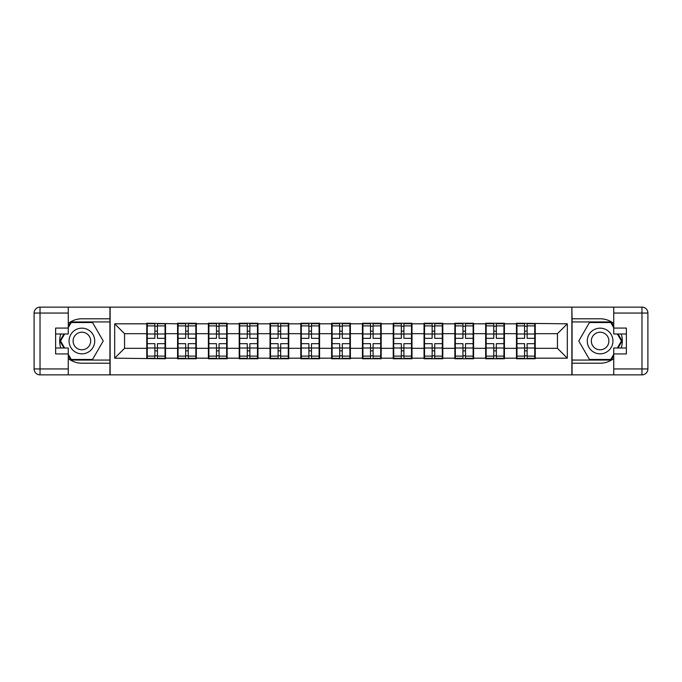 <?xml version="1.0" encoding="UTF-8"?>
<svg xmlns="http://www.w3.org/2000/svg" width="682" height="682" viewBox="0 0 682 682"><rect width="100%" height="100%" fill="white"/><g stroke="black" fill="none" stroke-linecap="round" stroke-linejoin="round"><path stroke-width="1.02" d="M68.268 358.544A22.216 22.216 0 0 0 81.891 363.216L109.938 363.216L109.938 374.87L572.062 374.87L572.062 363.216L600.109 363.216A22.216 22.216 0 0 0 613.732 358.544M535.234 339.517L534.739 339.517M516.965 339.517L516.47 339.517M516.47 342.483L516.965 342.483M534.739 342.483L535.234 342.483M504.424 339.517L503.93 339.517M486.155 339.517L485.661 339.517M485.661 342.483L486.155 342.483M503.93 342.483L504.424 342.483M473.615 339.517L473.12 339.517M455.346 339.517L454.851 339.517M454.851 342.483L455.346 342.483M473.12 342.483L473.615 342.483M442.806 339.517L442.311 339.517M424.536 339.517L424.042 339.517M424.042 342.483L424.536 342.483M442.311 342.483L442.806 342.483M411.996 339.517L411.502 339.517M393.727 339.517L393.233 339.517M393.233 342.483L393.727 342.483M411.502 342.483L411.996 342.483M381.187 339.517L380.692 339.517M362.918 339.517L362.432 339.517M362.432 342.483L362.918 342.483M380.692 342.483L381.187 342.483M350.377 339.517L349.883 339.517M332.117 339.517L331.623 339.517M331.623 342.483L332.117 342.483M349.883 342.483L350.377 342.483M319.568 339.517L319.082 339.517M301.308 339.517L300.813 339.517M300.813 342.483L301.308 342.483M319.082 342.483L319.568 342.483M288.767 339.517L288.273 339.517M270.498 339.517L270.004 339.517M270.004 342.483L270.498 342.483M288.273 342.483L288.767 342.483M257.958 339.517L257.464 339.517M239.689 339.517L239.194 339.517M239.194 342.483L239.689 342.483M257.464 342.483L257.958 342.483M227.149 339.517L226.654 339.517M208.88 339.517L208.385 339.517M208.385 342.483L208.88 342.483M226.654 342.483L227.149 342.483M196.339 339.517L195.845 339.517M178.07 339.517L177.576 339.517M177.576 342.483L178.07 342.483M195.845 342.483L196.339 342.483M613.732 323.456A22.216 22.216 0 0 0 600.109 318.784L572.062 318.784L571.866 307.13L571.866 374.87M571.866 307.13L109.938 307.13L109.938 318.784L81.891 318.784A22.216 22.216 0 0 0 68.268 323.456M110.134 374.87L110.134 307.13M557.45 348.306L557.45 333.694L535.234 333.694L535.234 348.306L557.45 348.306L567.322 358.178L567.322 323.822L516.47 323.225L516.47 333.694L504.424 333.694L504.424 348.306L516.47 348.306L516.47 333.694M567.322 358.178L535.234 358.178L535.234 358.775L516.47 358.775L516.47 358.178L504.424 358.178L504.424 358.775L485.661 358.775L485.661 358.178L473.615 358.178L473.615 358.775L454.851 358.775L454.851 358.178L442.806 358.178L442.806 358.775L424.042 358.775L424.042 358.178L411.996 358.178L411.996 358.775L393.233 358.775L393.233 358.178L381.187 358.178L381.187 358.775L362.432 358.775L362.432 358.178L350.377 358.178L350.377 358.775L331.623 358.775L331.623 358.178L319.568 358.178L319.568 358.775L300.813 358.775L300.813 358.178L288.767 358.178L288.767 358.775L270.004 358.775L270.004 358.178L257.958 358.178L257.958 358.775L239.194 358.775L239.194 358.178L227.149 358.178L227.149 358.775L208.385 358.775L208.385 358.178L196.339 358.178L196.339 358.775L177.576 358.775L177.576 358.178L165.53 358.178L165.53 358.775L114.678 358.178L114.678 323.822L146.766 323.822L146.766 333.694L124.55 333.694L124.55 348.306L146.766 348.306L146.766 333.694M516.47 323.822L504.424 323.822L504.424 323.225L485.661 323.225L485.661 323.822L473.615 323.822L473.615 323.225L454.851 323.225L454.851 323.822L442.806 323.822L442.806 323.225L424.042 323.225L424.042 323.822L411.996 323.822L411.996 323.225L393.233 323.225L393.233 323.822L381.187 323.822L381.187 323.225L362.432 323.225L362.432 323.822L350.377 323.822L350.377 323.225L331.623 323.225L331.623 323.822L319.568 323.822L319.568 323.225L300.813 323.225L300.813 323.822L288.767 323.822L288.767 323.225L270.004 323.225L270.004 323.822L257.958 323.822L257.958 323.225L239.194 323.225L239.194 323.822L227.149 323.822L227.149 323.225L208.385 323.225L208.385 323.822L196.339 323.822L196.339 323.225L177.576 323.225L177.576 323.822L146.766 323.225L146.766 323.822M516.47 348.306L516.47 358.178M504.424 348.306L504.424 358.178M504.424 323.822L504.424 333.694M473.615 348.306L485.661 348.306L485.661 333.694L473.615 333.694L473.615 358.178M485.661 348.306L485.661 358.178M485.661 323.822L485.661 333.694M473.615 323.822L473.615 333.694M442.806 348.306L454.851 348.306L454.851 333.694L442.806 333.694L442.806 358.178M454.851 348.306L454.851 358.178M454.851 323.822L454.851 333.694M442.806 323.822L442.806 333.694M411.996 348.306L424.042 348.306L424.042 333.694L411.996 333.694L411.996 358.178M424.042 348.306L424.042 358.178M424.042 323.822L424.042 333.694M411.996 323.822L411.996 333.694M381.187 348.306L393.233 348.306L393.233 333.694L381.187 333.694L381.187 358.178M393.233 348.306L393.233 358.178M393.233 323.822L393.233 333.694M381.187 323.822L381.187 333.694M350.377 348.306L362.432 348.306L362.432 333.694L350.377 333.694L350.377 358.178M362.432 348.306L362.432 358.178M362.432 323.822L362.432 333.694M350.377 323.822L350.377 333.694M319.568 348.306L331.623 348.306L331.623 333.694L319.568 333.694L319.568 358.178M331.623 348.306L331.623 358.178M331.623 323.822L331.623 333.694M319.568 323.822L319.568 333.694M288.767 348.306L300.813 348.306L300.813 333.694L288.767 333.694L288.767 358.178M300.813 348.306L300.813 358.178M300.813 323.822L300.813 333.694M288.767 323.822L288.767 333.694M257.958 348.306L270.004 348.306L270.004 333.694L257.958 333.694L257.958 358.178M270.004 348.306L270.004 358.178M270.004 323.822L270.004 333.694M257.958 323.822L257.958 333.694M227.149 348.306L239.194 348.306L239.194 333.694L227.149 333.694L227.149 358.178M239.194 348.306L239.194 358.178M239.194 323.822L239.194 333.694M227.149 323.822L227.149 333.694M196.339 348.306L208.385 348.306L208.385 333.694L196.339 333.694L196.339 358.178M208.385 348.306L208.385 358.178M208.385 323.822L208.385 333.694M196.339 323.822L196.339 333.694M165.53 348.306L177.576 348.306L177.576 333.694L165.53 333.694L165.53 358.178M177.576 348.306L177.576 358.178M177.576 323.822L177.576 333.694M165.53 323.822L165.53 333.694M165.53 339.517L165.035 339.517M147.261 339.517L146.766 339.517M146.766 342.483L147.261 342.483M165.035 342.483L165.53 342.483M146.766 348.306L146.766 358.178M124.55 348.306L114.678 358.178M114.678 323.822L124.55 333.694M535.234 348.306L535.234 358.178M535.234 323.822L535.234 333.694M567.322 323.822L557.45 333.694M147.261 334.001L154.865 334.001L154.865 323.72L147.261 323.72L147.261 343.668L154.865 343.668L154.865 347.999L157.431 347.982L157.431 343.668L165.035 343.668L165.035 323.72L157.431 323.72L157.431 325.885L165.035 325.885M154.865 331.137L157.431 331.137M157.431 326.192L154.865 326.192M147.261 338.332L154.865 338.332L154.865 334.001L157.431 334.018L157.431 338.332L165.035 338.332M147.261 325.885L154.865 325.885M154.865 355.808L157.431 355.808M154.865 350.863L157.431 350.863M147.261 358.28L154.865 358.28L154.865 356.115L147.261 356.115L147.261 358.28M147.261 343.668L147.261 347.999L154.865 347.999L154.865 356.115M147.261 347.999L147.261 356.115M165.035 343.668L165.035 358.28L157.431 358.28L157.431 356.115L165.035 356.115M165.035 347.999L157.431 347.999L157.431 356.115M165.035 334.001L157.431 334.001L157.431 325.885M178.07 334.001L185.675 334.001L185.675 323.72L178.07 323.72L178.07 343.668L185.675 343.668L185.675 347.999L188.241 347.982L188.241 343.668L195.845 343.668L195.845 323.72L188.241 323.72L188.241 325.885L195.845 325.885M185.675 331.137L188.241 331.137M188.241 326.192L185.675 326.192M178.07 338.332L185.675 338.332L185.675 334.001L188.241 334.018L188.241 338.332L195.845 338.332M178.07 325.885L185.675 325.885M185.675 355.808L188.241 355.808M185.675 350.863L188.241 350.863M178.07 358.28L185.675 358.28L185.675 356.115L178.07 356.115L178.07 358.28M178.07 343.668L178.07 347.999L185.675 347.999L185.675 356.115M178.07 347.999L178.07 356.115M195.845 343.668L195.845 358.28L188.241 358.28L188.241 356.115L195.845 356.115M195.845 347.999L188.241 347.999L188.241 356.115M195.845 334.001L188.241 334.001L188.241 325.885M208.88 334.001L216.484 334.001L216.484 323.72L208.88 323.72L208.88 343.668L216.484 343.668L216.484 347.999L219.05 347.982L219.05 343.668L226.654 343.668L226.654 323.72L219.05 323.72L219.05 325.885L226.654 325.885M216.484 331.137L219.05 331.137M219.05 326.192L216.484 326.192M208.88 338.332L216.484 338.332L216.484 334.001L219.05 334.018L219.05 338.332L226.654 338.332M208.88 325.885L216.484 325.885M216.484 355.808L219.05 355.808M216.484 350.863L219.05 350.863M208.88 358.28L216.484 358.28L216.484 356.115L208.88 356.115L208.88 358.28M208.88 343.668L208.88 347.999L216.484 347.999L216.484 356.115M208.88 347.999L208.88 356.115M226.654 343.668L226.654 358.28L219.05 358.28L219.05 356.115L226.654 356.115M226.654 347.999L219.05 347.999L219.05 356.115M226.654 334.001L219.05 334.001L219.05 325.885M239.689 334.001L247.293 334.001L247.293 323.72L239.689 323.72L239.689 343.668L247.293 343.668L247.293 347.999L249.859 347.982L249.859 343.668L257.464 343.668L257.464 323.72L249.859 323.72L249.859 325.885L257.464 325.885M247.293 331.137L249.859 331.137M249.859 326.192L247.293 326.192M239.689 338.332L247.293 338.332L247.293 334.001L249.859 334.018L249.859 338.332L257.464 338.332M239.689 325.885L247.293 325.885M247.293 355.808L249.859 355.808M247.293 350.863L249.859 350.863M239.689 358.28L247.293 358.28L247.293 356.115L239.689 356.115L239.689 358.28M239.689 343.668L239.689 347.999L247.293 347.999L247.293 356.115M239.689 347.999L239.689 356.115M257.464 343.668L257.464 358.28L249.859 358.28L249.859 356.115L257.464 356.115M257.464 347.999L249.859 347.999L249.859 356.115M257.464 334.001L249.859 334.001L249.859 325.885M270.498 334.001L278.103 334.001L278.103 323.72L270.498 323.72L270.498 343.668L278.103 343.668L278.103 347.999L280.669 347.982L280.669 343.668L288.273 343.668L288.273 323.72L280.669 323.72L280.669 325.885L288.273 325.885M278.103 331.137L280.669 331.137M280.669 326.192L278.103 326.192M270.498 338.332L278.103 338.332L278.103 334.001L280.669 334.018L280.669 338.332L288.273 338.332M270.498 325.885L278.103 325.885M278.103 355.808L280.669 355.808M278.103 350.863L280.669 350.863M270.498 358.28L278.103 358.28L278.103 356.115L270.498 356.115L270.498 358.28M270.498 343.668L270.498 347.999L278.103 347.999L278.103 356.115M270.498 347.999L270.498 356.115M288.273 343.668L288.273 358.28L280.669 358.28L280.669 356.115L288.273 356.115M288.273 347.999L280.669 347.999L280.669 356.115M288.273 334.001L280.669 334.001L280.669 325.885M301.308 334.001L308.912 334.001L308.912 323.72L301.308 323.72L301.308 343.668L308.912 343.668L308.912 347.999L311.478 347.982L311.478 343.668L319.082 343.668L319.082 323.72L311.478 323.72L311.478 325.885L319.082 325.885M308.912 331.137L311.478 331.137M311.478 326.192L308.912 326.192M301.308 338.332L308.912 338.332L308.912 334.001L311.478 334.018L311.478 338.332L319.082 338.332M301.308 325.885L308.912 325.885M308.912 355.808L311.478 355.808M308.912 350.863L311.478 350.863M301.308 358.28L308.912 358.28L308.912 356.115L301.308 356.115L301.308 358.28M301.308 343.668L301.308 347.999L308.912 347.999L308.912 356.115M301.308 347.999L301.308 356.115M319.082 343.668L319.082 358.28L311.478 358.28L311.478 356.115L319.082 356.115M319.082 347.999L311.478 347.999L311.478 356.115M319.082 334.001L311.478 334.001L311.478 325.885M75.472 352.117A12.839 12.839 0 0 0 93.008 347.419A12.839 12.839 0 0 0 88.31 329.883A12.839 12.839 0 0 0 70.775 334.581A12.839 12.839 0 0 0 75.472 352.117M77.501 348.613A8.789 8.789 0 0 0 89.504 345.39A8.789 8.789 0 0 0 86.29 333.387A8.789 8.789 0 0 0 74.278 336.61A8.789 8.789 0 0 0 77.501 348.613M68.268 327.675L71.235 322.535L92.556 322.535L103.212 341L92.556 359.465L71.235 359.465L68.268 354.325M64.62 348.008L60.57 341L64.62 333.992M593.69 352.117A12.839 12.839 0 0 0 611.225 347.419A12.839 12.839 0 0 0 606.528 329.883A12.839 12.839 0 0 0 588.992 334.581A12.839 12.839 0 0 0 593.69 352.117M595.71 348.613A8.789 8.789 0 0 0 607.722 345.39A8.789 8.789 0 0 0 604.499 333.387A8.789 8.789 0 0 0 592.496 336.61A8.789 8.789 0 0 0 595.71 348.613M613.732 354.325L610.765 359.465L589.444 359.465L578.788 341L589.444 322.535L610.765 322.535L613.732 327.675M617.381 333.992L621.43 341L617.381 348.008M60.809 333.992A22.216 22.216 0 0 0 60.809 348.008M109.938 307.13L68.268 307.13L68.268 333.992L55.626 333.992M109.938 374.87L40.025 374.87A5.925 5.925 0 0 1 34.1 368.945L34.1 313.055A5.925 5.925 0 0 1 40.025 307.13L68.268 307.13M109.938 363.216L109.938 318.784M55.626 348.008L68.268 348.008L68.268 374.87M68.268 328.068L55.626 328.068L55.626 353.932L68.268 353.932M109.938 321.938L70.885 321.938L68.268 326.49M68.268 355.51L70.885 360.062L109.938 360.062M63.938 333.992L59.888 341L63.938 348.008M621.191 348.008A22.216 22.216 0 0 0 621.191 333.992M572.062 374.87L613.732 374.87L613.732 348.008L626.374 348.008M572.062 307.13L641.975 307.13A5.925 5.925 0 0 1 647.9 313.055L647.9 368.945A5.925 5.925 0 0 1 641.975 374.87L613.732 374.87M572.062 318.784L572.062 363.216M626.374 333.992L613.732 333.992L613.732 307.13M613.732 353.932L626.374 353.932L626.374 328.068L613.732 328.068M572.062 360.062L611.115 360.062L613.732 355.51M613.732 326.49L611.115 321.938L572.062 321.938M618.062 348.008L622.112 341L618.062 333.992M332.117 334.001L339.713 334.001L339.713 323.72L332.117 323.72L332.117 343.668L339.713 343.668L339.713 347.999L342.287 347.982L342.287 343.668L349.883 343.668L349.883 323.72L342.287 323.72L342.287 325.885L349.883 325.885M339.713 331.137L342.287 331.137M342.287 326.192L339.713 326.192M332.117 338.332L339.713 338.332L339.713 334.001L342.287 334.018L342.287 338.332L349.883 338.332M332.117 325.885L339.713 325.885M339.713 355.808L342.287 355.808M339.713 350.863L342.287 350.863M332.117 358.28L339.713 358.28L339.713 356.115L332.117 356.115L332.117 358.28M332.117 343.668L332.117 347.999L339.713 347.999L339.713 356.115M332.117 347.999L332.117 356.115M349.883 343.668L349.883 358.28L342.287 358.28L342.287 356.115L349.883 356.115M349.883 347.999L342.287 347.999L342.287 356.115M349.883 334.001L342.287 334.001L342.287 325.885M362.918 334.001L370.522 334.001L370.522 323.72L362.918 323.72L362.918 343.668L370.522 343.668L370.522 347.999L373.088 347.982L373.088 343.668L380.692 343.668L380.692 323.72L373.088 323.72L373.088 325.885L380.692 325.885M370.522 331.137L373.088 331.137M373.088 326.192L370.522 326.192M362.918 338.332L370.522 338.332L370.522 334.001L373.088 334.018L373.088 338.332L380.692 338.332M362.918 325.885L370.522 325.885M370.522 355.808L373.088 355.808M370.522 350.863L373.088 350.863M362.918 358.28L370.522 358.28L370.522 356.115L362.918 356.115L362.918 358.28M362.918 343.668L362.918 347.999L370.522 347.999L370.522 356.115M362.918 347.999L362.918 356.115M380.692 343.668L380.692 358.28L373.088 358.28L373.088 356.115L380.692 356.115M380.692 347.999L373.088 347.999L373.088 356.115M380.692 334.001L373.088 334.001L373.088 325.885M393.727 334.001L401.331 334.001L401.331 323.72L393.727 323.72L393.727 343.668L401.331 343.668L401.331 347.999L403.897 347.982L403.897 343.668L411.502 343.668L411.502 323.72L403.897 323.72L403.897 325.885L411.502 325.885M401.331 331.137L403.897 331.137M403.897 326.192L401.331 326.192M393.727 338.332L401.331 338.332L401.331 334.001L403.897 334.018L403.897 338.332L411.502 338.332M393.727 325.885L401.331 325.885M401.331 355.808L403.897 355.808M401.331 350.863L403.897 350.863M393.727 358.28L401.331 358.28L401.331 356.115L393.727 356.115L393.727 358.28M393.727 343.668L393.727 347.999L401.331 347.999L401.331 356.115M393.727 347.999L393.727 356.115M411.502 343.668L411.502 358.28L403.897 358.28L403.897 356.115L411.502 356.115M411.502 347.999L403.897 347.999L403.897 356.115M411.502 334.001L403.897 334.001L403.897 325.885M424.536 334.001L432.141 334.001L432.141 323.72L424.536 323.72L424.536 343.668L432.141 343.668L432.141 347.999L434.707 347.982L434.707 343.668L442.311 343.668L442.311 323.72L434.707 323.72L434.707 325.885L442.311 325.885M432.141 331.137L434.707 331.137M434.707 326.192L432.141 326.192M424.536 338.332L432.141 338.332L432.141 334.001L434.707 334.018L434.707 338.332L442.311 338.332M424.536 325.885L432.141 325.885M432.141 355.808L434.707 355.808M432.141 350.863L434.707 350.863M424.536 358.28L432.141 358.28L432.141 356.115L424.536 356.115L424.536 358.28M424.536 343.668L424.536 347.999L432.141 347.999L432.141 356.115M424.536 347.999L424.536 356.115M442.311 343.668L442.311 358.28L434.707 358.28L434.707 356.115L442.311 356.115M442.311 347.999L434.707 347.999L434.707 356.115M442.311 334.001L434.707 334.001L434.707 325.885M455.346 334.001L462.95 334.001L462.95 323.72L455.346 323.72L455.346 343.668L462.95 343.668L462.95 347.999L465.516 347.982L465.516 343.668L473.12 343.668L473.12 323.72L465.516 323.72L465.516 325.885L473.12 325.885M462.95 331.137L465.516 331.137M465.516 326.192L462.95 326.192M455.346 338.332L462.95 338.332L462.95 334.001L465.516 334.018L465.516 338.332L473.12 338.332M455.346 325.885L462.95 325.885M462.95 355.808L465.516 355.808M462.95 350.863L465.516 350.863M455.346 358.28L462.95 358.28L462.95 356.115L455.346 356.115L455.346 358.28M455.346 343.668L455.346 347.999L462.95 347.999L462.95 356.115M455.346 347.999L455.346 356.115M473.12 343.668L473.12 358.28L465.516 358.28L465.516 356.115L473.12 356.115M473.12 347.999L465.516 347.999L465.516 356.115M473.12 334.001L465.516 334.001L465.516 325.885M486.155 334.001L493.759 334.001L493.759 323.72L486.155 323.72L486.155 343.668L493.759 343.668L493.759 347.999L496.326 347.982L496.326 343.668L503.93 343.668L503.93 323.72L496.326 323.72L496.326 325.885L503.93 325.885M493.759 331.137L496.326 331.137M496.326 326.192L493.759 326.192M486.155 338.332L493.759 338.332L493.759 334.001L496.326 334.018L496.326 338.332L503.93 338.332M486.155 325.885L493.759 325.885M493.759 355.808L496.326 355.808M493.759 350.863L496.326 350.863M486.155 358.28L493.759 358.28L493.759 356.115L486.155 356.115L486.155 358.28M486.155 343.668L486.155 347.999L493.759 347.999L493.759 356.115M486.155 347.999L486.155 356.115M503.93 343.668L503.93 358.28L496.326 358.28L496.326 356.115L503.93 356.115M503.93 347.999L496.326 347.999L496.326 356.115M503.93 334.001L496.326 334.001L496.326 325.885M516.965 334.001L524.569 334.001L524.569 323.72L516.965 323.72L516.965 343.668L524.569 343.668L524.569 347.999L527.135 347.982L527.135 343.668L534.739 343.668L534.739 323.72L527.135 323.72L527.135 325.885L534.739 325.885M524.569 331.137L527.135 331.137M527.135 326.192L524.569 326.192M516.965 338.332L524.569 338.332L524.569 334.001L527.135 334.018L527.135 338.332L534.739 338.332M516.965 325.885L524.569 325.885M524.569 355.808L527.135 355.808M524.569 350.863L527.135 350.863M516.965 358.28L524.569 358.28L524.569 356.115L516.965 356.115L516.965 358.28M516.965 343.668L516.965 347.999L524.569 347.999L524.569 356.115M516.965 347.999L516.965 356.115M534.739 343.668L534.739 358.28L527.135 358.28L527.135 356.115L534.739 356.115M534.739 347.999L527.135 347.999L527.135 356.115M534.739 334.001L527.135 334.001L527.135 325.885M68.268 313.055L40.025 313.055L40.025 368.945L68.268 368.945M34.1 313.055L40.025 313.055L40.025 307.13M40.025 374.87L40.025 368.945L34.1 368.945M613.732 368.945L641.975 368.945L641.975 313.055L613.732 313.055M647.9 368.945L641.975 368.945L641.975 374.87M641.975 307.13L641.975 313.055L647.9 313.055"/></g></svg>
